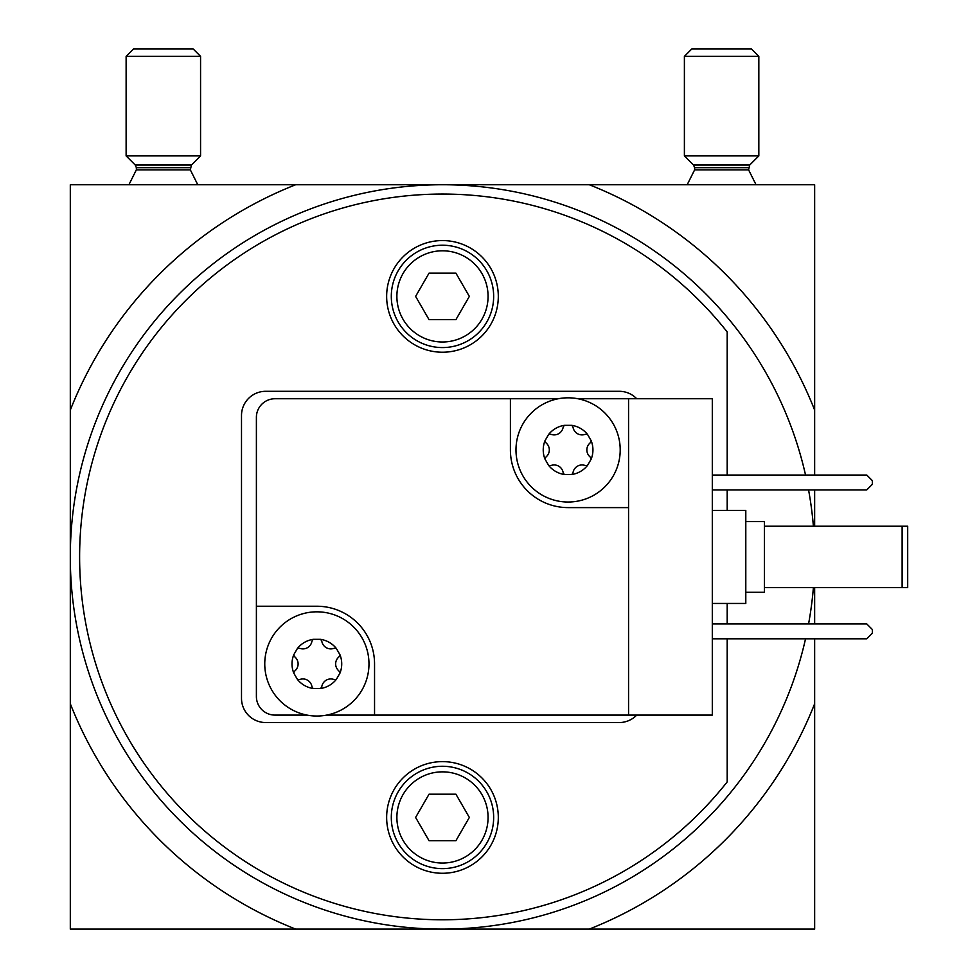 <?xml version="1.0" encoding="UTF-8"?>
<svg xmlns="http://www.w3.org/2000/svg" width="978" height="978" viewBox="0 0 978 978"><rect width="100%" height="100%" fill="white"/><g stroke="black" fill="none" stroke-linecap="round" stroke-linejoin="round"><path stroke-width="1.47" d="M814.65 475.039L814.65 410.1A400.088 400.088 0 0 0 589.294 184.744L295.662 184.744A400.088 400.088 0 0 0 70.306 410.1L70.306 703.744A400.088 400.088 0 0 0 295.662 929.1L589.294 929.1A400.088 400.088 0 0 0 814.65 703.744L814.65 638.805M727.192 638.805L727.192 781.899A362.875 362.875 0 0 1 196.065 823.293A362.875 362.875 0 0 1 196.065 290.552A362.875 362.875 0 0 1 727.192 331.945L727.192 475.039M727.192 489.929L727.192 510.406M727.192 603.45L727.192 623.915M498.303 817.449A55.832 55.832 0 0 1 414.562 865.799A55.832 55.832 0 0 1 414.562 769.099A55.832 55.832 0 0 1 498.303 817.449M636.715 398.743A24.193 24.193 0 0 0 619.257 391.298L265.698 391.298A24.193 24.193 0 0 0 241.505 415.491L241.505 698.353A24.193 24.193 0 0 0 265.698 722.546L619.257 722.546A24.193 24.193 0 0 0 636.715 715.101M498.303 296.395A55.832 55.832 0 0 1 414.562 344.745A55.832 55.832 0 0 1 414.562 248.045A55.832 55.832 0 0 1 498.303 296.395M805.542 638.805A372.178 372.178 0 0 1 186.932 827.498A372.178 372.178 0 0 1 186.932 286.346A372.178 372.178 0 0 1 805.542 475.039M808.574 623.915A372.178 372.178 0 0 0 813.39 587.631M813.39 526.213A372.178 372.178 0 0 0 808.574 489.929M814.65 526.213L814.65 489.929M814.65 623.915L814.65 587.631M814.65 410.1L814.65 184.744L589.294 184.744M295.662 184.744L70.306 184.744L70.306 410.1M70.306 703.744L70.306 929.1L295.662 929.1M589.294 929.1L814.65 929.1L814.65 703.744M493.658 296.395A51.174 51.174 0 0 1 416.885 340.711A51.174 51.174 0 0 1 416.885 252.079A51.174 51.174 0 0 1 493.658 296.395M488.071 296.395A45.587 45.587 0 0 1 419.684 335.882A45.587 45.587 0 0 1 419.684 256.908A45.587 45.587 0 0 1 488.071 296.395M429.049 319.659L455.907 319.659L469.342 296.395L455.907 273.131L429.049 273.131L415.613 296.395L429.049 319.659M493.658 817.449A51.174 51.174 0 0 1 416.885 861.765A51.174 51.174 0 0 1 416.885 773.133A51.174 51.174 0 0 1 493.658 817.449M488.071 817.449A45.587 45.587 0 0 1 419.684 856.936A45.587 45.587 0 0 1 419.684 777.962A45.587 45.587 0 0 1 488.071 817.449M429.049 840.713L455.907 840.713L469.342 817.449L455.907 794.185L429.049 794.185L415.613 817.449L429.049 840.713M128.913 184.744L136.358 169.854L190.331 169.854L197.776 184.744M190.331 169.854L191.419 165.05L200.563 155.905L200.563 56.345L126.125 56.345L126.125 155.905L200.563 155.905M126.125 56.345L133.57 48.9L193.118 48.9L200.563 56.345M687.179 184.744L694.625 169.854L748.598 169.854L756.043 184.744M748.598 169.854L749.686 165.05L758.83 155.905L758.83 56.345L684.392 56.345L684.392 155.905L758.83 155.905M684.392 56.345L691.837 48.9L751.385 48.9L758.83 56.345M548.597 434.489A5.208 5.208 0 0 1 551.531 434.513A9.12 9.12 0 0 0 563.022 427.875A5.208 5.208 0 0 1 564.465 425.332L571.702 425.332A5.208 5.208 0 0 1 573.157 427.875A9.12 9.12 0 0 0 584.648 434.513A5.208 5.208 0 0 1 587.57 434.489L591.189 440.76A5.208 5.208 0 0 1 589.71 443.291A9.12 9.12 0 0 0 589.71 456.555A5.208 5.208 0 0 1 591.189 459.085L587.57 465.345A5.208 5.208 0 0 1 584.648 465.332A9.12 9.12 0 0 0 573.157 471.971A5.208 5.208 0 0 1 571.702 474.513L564.465 474.513A24.853 24.853 0 0 1 548.597 465.345L544.978 459.085A24.853 24.853 0 0 1 544.978 440.76L548.597 434.489A24.853 24.853 0 0 1 564.465 425.332M571.702 425.332A24.853 24.853 0 0 1 587.57 434.489M591.189 440.76A24.853 24.853 0 0 1 591.189 459.085M587.57 465.345A24.853 24.853 0 0 1 571.702 474.513M544.978 459.085A5.208 5.208 0 0 1 546.457 456.555A9.12 9.12 0 0 0 546.457 443.291A5.208 5.208 0 0 1 544.978 440.76M568.084 397.814A52.103 52.103 0 0 1 581.066 500.381A52.103 52.103 0 0 1 516.396 456.457A52.103 52.103 0 0 1 568.084 397.814M297.385 648.5A5.208 5.208 0 0 1 300.307 648.512A9.12 9.12 0 0 0 311.799 641.874A5.208 5.208 0 0 1 313.253 639.331L320.491 639.331A5.208 5.208 0 0 1 321.933 641.874A9.12 9.12 0 0 0 333.425 648.512A5.208 5.208 0 0 1 336.359 648.5L339.977 654.759A5.208 5.208 0 0 1 338.498 657.289A9.12 9.12 0 0 0 338.498 670.553A5.208 5.208 0 0 1 339.977 673.084L336.359 679.355A5.208 5.208 0 0 1 333.425 679.331A9.12 9.12 0 0 0 321.933 685.969A5.208 5.208 0 0 1 320.491 688.512L313.253 688.512A24.853 24.853 0 0 1 297.385 679.355L293.767 673.084A24.853 24.853 0 0 1 293.767 654.759L297.385 648.5A24.853 24.853 0 0 1 313.253 639.331L313.253 639.331M320.491 639.331A24.853 24.853 0 0 1 336.359 648.5L336.359 648.5M339.977 654.759A24.853 24.853 0 0 1 339.977 673.084M336.359 679.355A24.853 24.853 0 0 1 320.491 688.512L320.491 688.512M293.767 673.084A5.208 5.208 0 0 1 295.246 670.553A9.12 9.12 0 0 0 295.246 657.289A5.208 5.208 0 0 1 293.767 654.759M316.872 611.825A52.103 52.103 0 0 1 329.843 714.392A52.103 52.103 0 0 1 265.172 670.468A52.103 52.103 0 0 1 316.872 611.825M628.561 398.743L628.561 715.101L712.302 715.101L712.302 398.743L577.888 398.743M558.279 398.743L275.001 398.743A18.606 18.606 0 0 0 256.395 417.361L256.395 696.495A18.606 18.606 0 0 0 275.001 715.101L307.068 715.101M628.561 715.101L374.55 715.101L374.55 663.928A57.69 57.69 0 0 0 316.872 606.238L256.395 606.238M510.406 398.743L510.406 449.917A57.69 57.69 0 0 0 568.084 507.606L628.561 507.606M326.676 715.101L374.55 715.101M712.302 510.406L745.798 510.406L745.798 603.45L712.302 603.45M745.798 521.567L764.417 521.567L764.417 592.277L745.798 592.277M712.302 489.929L866.765 489.929L872.339 484.342L872.339 480.626L866.765 475.039L712.302 475.039M712.302 638.805L866.765 638.805L872.339 633.218L872.339 629.502L866.765 623.915L712.302 623.915M902.119 526.213L907.694 526.213L907.694 587.631L902.119 587.631L902.119 526.213L764.417 526.213M902.119 587.631L764.417 587.631M313.253 688.512A5.208 5.208 0 0 1 311.799 685.969A9.12 9.12 0 0 0 300.307 679.331A5.208 5.208 0 0 1 297.385 679.355L297.385 679.355M564.465 474.513A5.208 5.208 0 0 1 563.022 471.971A9.12 9.12 0 0 0 551.531 465.332A5.208 5.208 0 0 1 548.597 465.345L548.597 465.345M136.358 169.854L136.358 167.678L190.331 167.678M136.358 167.678L135.27 165.05L191.419 165.05M694.625 169.854L694.625 167.678L748.598 167.678M694.625 167.678L693.536 165.05L749.686 165.05M135.27 165.05L126.125 155.905M693.536 165.05L684.392 155.905"/></g></svg>
